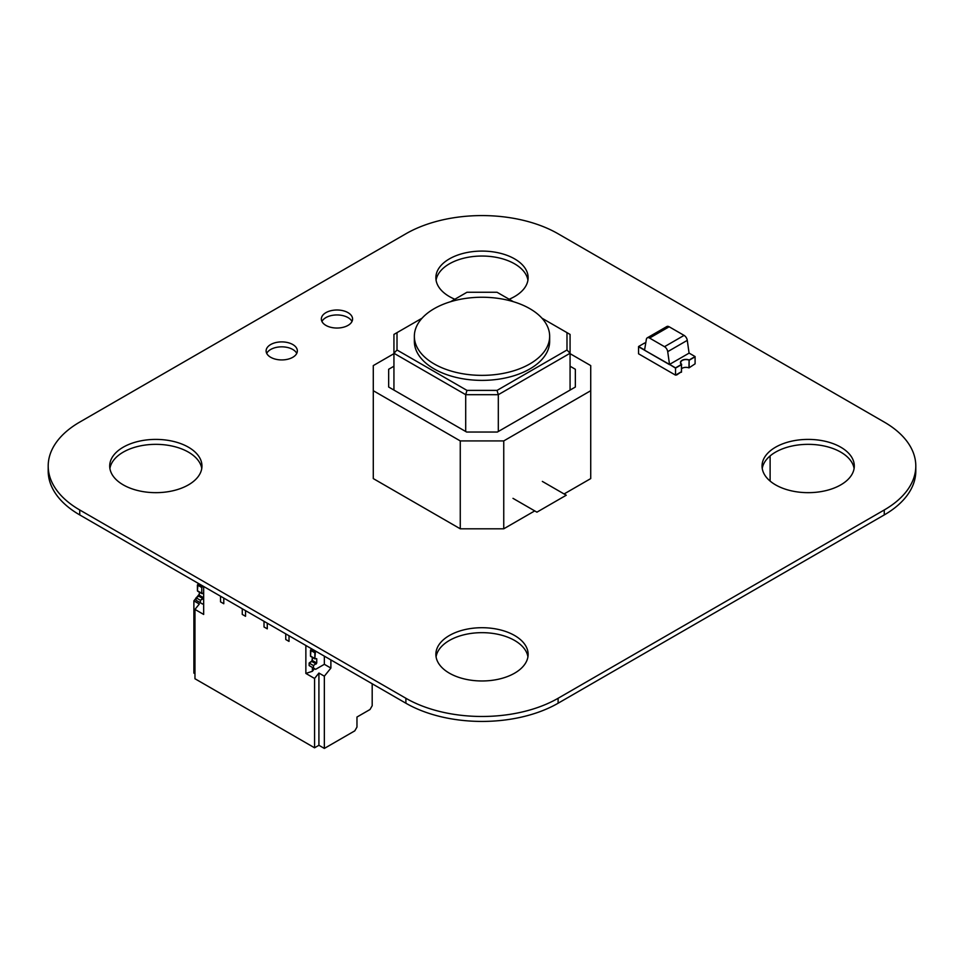 <?xml version="1.0" encoding="UTF-8"?>
<svg xmlns="http://www.w3.org/2000/svg" width="964" height="964" viewBox="0 0 964 964"><rect width="100%" height="100%" fill="white"/><g stroke="black" fill="none" stroke-linecap="round" stroke-linejoin="round"><path stroke-width="1.45" d="M558.108 233.782L884.265 422.087A107.619 62.13 180 0 1 915.8 466.034A107.619 62.13 180 0 1 884.265 509.968L558.108 698.273A107.619 62.13 180 0 1 405.892 698.273L79.735 509.968A107.619 62.13 180 0 1 48.2 466.034A107.619 62.13 180 0 1 79.735 422.087L405.892 233.782A107.619 62.13 180 0 1 558.108 233.782M915.8 466.034L915.8 470.974A107.619 62.13 180 0 1 884.265 514.921L558.108 703.226A107.619 62.13 180 0 1 405.892 703.226L79.735 514.921A107.619 62.13 180 0 1 48.2 470.974L48.2 466.034M351.993 321.494A15.617 9.013 0 0 0 336.966 314.951A15.617 9.013 0 0 0 321.94 321.494M325.916 325.398A15.617 9.013 0 0 0 342.943 327.35A15.617 9.013 0 0 0 352.583 319.024A15.617 9.013 0 0 0 336.966 309.998A15.617 9.013 0 0 0 321.349 319.024A15.617 9.013 0 0 0 325.916 325.398M854.092 468.504A46.127 26.631 0 0 0 808.169 444.344A46.127 26.631 0 0 0 762.235 468.504M775.55 484.856A46.127 26.631 0 0 0 825.823 490.64A46.127 26.631 0 0 0 854.297 466.034A46.127 26.631 0 0 0 808.169 439.403A46.127 26.631 0 0 0 762.042 466.034A46.127 26.631 0 0 0 775.55 484.856M527.923 280.199A46.127 26.631 0 0 0 482 256.038A46.127 26.631 0 0 0 436.077 280.199M509.149 299.25A46.127 26.631 0 0 0 528.127 277.716A46.127 26.631 0 0 0 482 251.086A46.127 26.631 0 0 0 435.873 277.716A46.127 26.631 0 0 0 449.381 296.55A46.127 26.631 0 0 0 454.851 299.25M296.755 353.378A15.617 9.013 0 0 0 281.729 346.835A15.617 9.013 0 0 0 266.715 353.378M270.691 357.283A15.617 9.013 0 0 0 287.718 359.247A15.617 9.013 0 0 0 297.358 350.908A15.617 9.013 0 0 0 281.729 341.895A15.617 9.013 0 0 0 266.112 350.908A15.617 9.013 0 0 0 270.691 357.283M527.923 656.809A46.127 26.631 0 0 0 482 632.661A46.127 26.631 0 0 0 436.077 656.809M449.381 673.173A46.127 26.631 0 0 0 499.653 678.945A46.127 26.631 0 0 0 528.127 654.339A46.127 26.631 0 0 0 482 627.709A46.127 26.631 0 0 0 435.873 654.339A46.127 26.631 0 0 0 449.381 673.173M201.765 468.504A46.127 26.631 0 0 0 155.831 444.344A46.127 26.631 0 0 0 109.908 468.504M123.223 484.856A46.127 26.631 0 0 0 173.484 490.64A46.127 26.631 0 0 0 201.958 466.034A46.127 26.631 0 0 0 155.831 439.403A46.127 26.631 0 0 0 109.703 466.034A46.127 26.631 0 0 0 123.223 484.856M197.969 591.089L202.307 593.595L203.669 593.438L201.765 593.282L201.765 587.51L203.079 586.124L201.765 587.51L201.765 593.282L201.765 587.51L197.415 585.003L201.765 587.51L203.079 586.124M203.127 593.125L202.307 593.595L197.415 590.775L197.969 584.051L202.307 586.57L197.969 584.051L198.729 583.618L197.415 585.003L197.415 590.775L197.415 585.003L201.765 587.51M203.669 603.428L202.585 604.054L196.066 600.283L202.585 604.054L203.669 603.428L202.585 604.054L200.416 602.789L200.416 600.283L203.669 597.776L200.416 600.283L203.127 598.716L198.777 596.198L203.127 598.716L203.669 597.776L199.319 595.258L198.777 596.198L203.127 598.716M196.066 597.776L196.066 600.283L202.585 604.054L196.066 600.283L196.066 597.776L196.066 600.283L200.416 602.789L200.416 600.283L196.066 597.776L198.777 596.198L196.066 597.776L200.416 600.283L196.066 597.776L199.319 595.258L199.319 592.137L199.319 595.258L203.669 597.776L199.319 595.258L198.777 596.198M330.881 659.918L330.881 668.076L324.35 664.304L315.65 669.329L324.35 664.304L330.881 668.076L330.881 659.918L330.881 668.076L324.35 664.304L324.35 656.147L324.35 664.304L315.65 669.329L313.481 668.076L313.481 665.57L316.746 663.051L316.746 658.725L314.842 658.569L316.746 658.725L314.842 658.569L314.842 652.785L310.492 650.278L310.492 656.05L311.035 649.338L310.492 650.278L314.842 652.785L310.492 650.278L310.649 656.412L314.842 658.569L311.035 656.364M316.144 651.411L315.385 651.845L311.035 649.338L315.385 651.845L314.842 658.569L314.842 652.785L316.144 651.411L315.385 651.845L311.035 649.338L310.492 650.278M313.481 668.076L313.481 665.57L313.481 668.076L309.131 665.57L315.65 669.329L309.131 665.57L309.131 663.051L312.396 660.545L312.396 657.412L312.396 661.798M313.481 665.57L316.746 663.051L316.746 658.725L316.746 663.051L312.396 660.545L316.746 663.051L313.481 665.57L309.131 663.051L311.854 661.485L316.204 663.991L311.854 661.485L312.396 657.412L312.396 660.545L309.131 663.051L309.131 665.57L309.131 663.051L313.481 665.57L309.131 663.051M285.754 633.866L285.754 639.518L289.019 641.397L285.754 639.518L285.754 633.866L285.754 639.518L289.019 641.397L289.019 635.746L289.019 641.397L285.754 639.518L285.754 633.866M264.016 621.31L264.016 626.962L267.269 628.841L264.016 626.962L264.016 621.31L264.016 626.962L267.269 628.841L267.269 623.19L267.269 628.841L264.016 626.962L264.016 621.31M242.265 608.754L242.265 614.405L245.531 616.285L242.265 614.405L242.265 608.754L242.265 614.405L245.531 616.285L245.531 610.646L245.531 616.285L242.265 614.405L242.265 608.754M220.527 596.198L220.527 601.849L223.781 603.741L220.527 601.849L220.527 596.198L220.527 601.849L223.781 603.741L223.781 598.09L223.781 603.741L220.527 601.849L220.527 596.198M314.493 668.654L312.396 671.269L312.396 667.45L312.396 671.269L314.493 668.654L312.396 671.269L305.865 673.438L314.565 678.463L314.565 747.799L194.969 678.752L194.969 609.417L194.969 678.752L314.565 747.799L318.915 745.28L324.35 748.426L354.8 730.845L356.969 727.085L354.8 730.845L324.35 748.426L324.35 676.186L330.881 668.076L324.35 676.186L318.915 673.053L314.565 678.463L314.565 747.799L318.915 745.28L318.915 673.053L324.35 676.186L324.35 748.426L354.8 730.845L356.969 727.085L356.969 717.035L369.586 709.757L356.969 717.035L356.969 727.085L356.969 717.035L369.586 709.757M312.396 667.45L312.396 671.269L305.865 673.438L305.865 645.482L305.865 673.438L314.565 678.463L314.565 747.799L194.969 678.752L194.969 609.417L203.669 614.442L194.969 609.417L199.319 604.006L193.885 600.861L193.885 673.101L193.885 600.861L196.066 598.162L193.885 600.861L199.319 604.006L194.969 609.417L203.669 614.442L203.669 586.474M372.188 683.765L372.188 705.732L372.188 683.765L372.188 705.732L370.019 709.504L356.969 717.035M194.969 673.728L193.885 673.101L194.969 673.728L193.885 673.101L193.885 600.861L196.066 598.162M199.319 594.101L196.644 597.439M770.116 481.084L770.116 455.924M434.162 308.685A67.649 39.054 0 0 0 414.351 336.303A67.649 39.054 0 0 0 456.117 372.393A67.649 39.054 0 0 0 529.839 363.922A67.649 39.054 0 0 0 549.661 336.303A67.649 39.054 0 0 0 507.895 300.214A67.649 39.054 0 0 0 434.162 308.685M549.661 336.303L549.661 341.328A67.649 39.054 180 0 1 529.839 368.947A67.649 39.054 180 0 1 456.117 377.406A67.649 39.054 180 0 1 414.351 341.328L414.351 336.303M541.925 318.168L566.989 332.64L566.989 350.004L497.038 390.396L466.974 390.396L397.011 350.004L397.011 332.64L422.087 318.168M450.598 301.708L466.974 292.261L497.038 292.261L513.414 301.708M397.011 332.64L393.939 334.424L393.939 353.258L465.696 394.686L498.316 394.686L570.073 353.258L570.073 334.424L566.989 332.64M566.989 350.004L570.073 353.258L570.073 390.083M497.038 390.396L498.316 394.686L498.316 431.511M466.974 390.396L465.696 394.686L465.696 431.511M397.011 350.004L393.939 353.258L393.939 390.083M570.073 366.224L575.351 369.272L575.351 387.034L497.376 432.041L466.624 432.041L388.661 387.034L388.661 369.272L388.661 387.034M575.351 369.272L575.351 387.034M388.661 369.272L393.939 366.224M564.085 493.966L590.727 478.59L590.727 365.597L570.073 353.668M393.939 353.668L373.285 365.597L373.285 478.59L460.262 528.802L503.75 528.802L534.731 510.908M503.75 528.802L503.75 440.922L590.727 390.709M460.262 528.802L460.262 440.922L503.75 440.922M373.285 390.709L460.262 440.922M512.993 498.352L536.912 512.161L566.266 495.219L542.346 481.41M647.266 337.834L666.835 326.543A4.615 2.663 60 0 1 669.149 326.772L684.079 335.388L664.509 346.691L649.579 338.063A4.615 2.663 60 0 0 647.266 337.834A4.615 2.663 60 0 0 646.362 339.328L644.542 350.221L669.546 364.657L667.715 351.655L687.284 340.352L689.079 353.125M664.509 346.691A4.615 2.663 60 0 1 667.715 351.655M684.079 335.388A4.615 2.663 60 0 1 687.284 340.352M676.608 375.02L681.5 371.694L676.174 374.767M695.092 356.56L695.092 363.838L689.115 367.802L689.115 360.018L695.092 356.56L689.115 353.113L669.546 364.404L675.523 367.862L681.5 364.404A5.447 3.145 180 0 1 680.451 362.548A5.447 3.145 180 0 1 683.44 359.753A5.447 3.145 180 0 1 689.115 360.018L688.947 367.887A5.23 3.025 0 0 0 681.669 368.646M645.675 343.473A5.531 3.193 180 0 1 644.482 343.1L644.699 342.967A5.23 3.025 0 0 0 645.699 343.28M644.591 349.944L638.554 346.522L644.542 343.064A5.447 3.145 180 0 0 645.675 343.437M638.554 346.522L644.542 349.968M681.5 364.404L675.523 368.115L669.546 364.404M675.523 367.862L638.554 346.775L638.554 353.8L675.523 375.141L675.523 368.115L681.5 364.657L681.5 371.694L675.523 375.141M695.092 356.813L689.115 360.271L695.092 356.813M681.452 364.44L681.452 372.224L681.452 364.44A5.531 3.193 180 0 1 680.427 362.584A5.531 3.193 180 0 1 683.428 359.753A5.531 3.193 180 0 1 689.164 359.982L688.947 367.887M688.947 360.114A5.23 3.025 0 0 0 683.536 359.909A5.23 3.025 0 0 0 680.729 362.584A5.23 3.025 0 0 0 681.669 364.32M198.729 583.618L197.415 585.003M199.319 595.258L199.319 592.137M200.416 602.789L200.416 600.283M315.385 651.845L314.842 652.785M311.035 649.338L311.794 648.893M289.019 635.746L289.019 641.397L285.754 639.518L289.019 641.397L289.019 635.746M267.269 623.19L267.269 628.841L264.016 626.962L267.269 628.841L267.269 623.19M245.531 610.646L245.531 616.285L242.265 614.405L245.531 616.285L245.531 610.646M223.781 598.09L223.781 603.741L220.527 601.849L223.781 603.741L223.781 598.09M314.565 747.799L318.915 745.28L324.35 748.426L324.35 676.186L330.881 668.076M372.188 705.732L370.019 709.504L372.188 705.732M312.396 671.269L305.865 673.438L314.565 678.463L318.915 673.053L324.35 676.186M324.35 748.426L318.915 745.28L318.915 673.053L314.565 678.463M318.915 745.28L318.915 673.053M194.969 609.417L199.319 604.006L193.885 600.861M324.35 664.304L324.35 656.147M305.865 673.438L305.865 645.482M884.265 514.921L884.265 509.968M558.108 703.226L558.108 698.273M405.892 703.226L405.892 698.273M79.735 514.921L79.735 509.968M197.415 590.775L201.765 593.282M197.969 584.051L202.307 586.57M314.842 658.569L310.492 656.05M316.204 663.991L311.854 661.485M316.746 663.051L312.396 660.545M649.579 338.063L669.149 326.772M197.584 591.125L201.934 593.631M314.999 658.918L310.649 656.412"/></g></svg>
